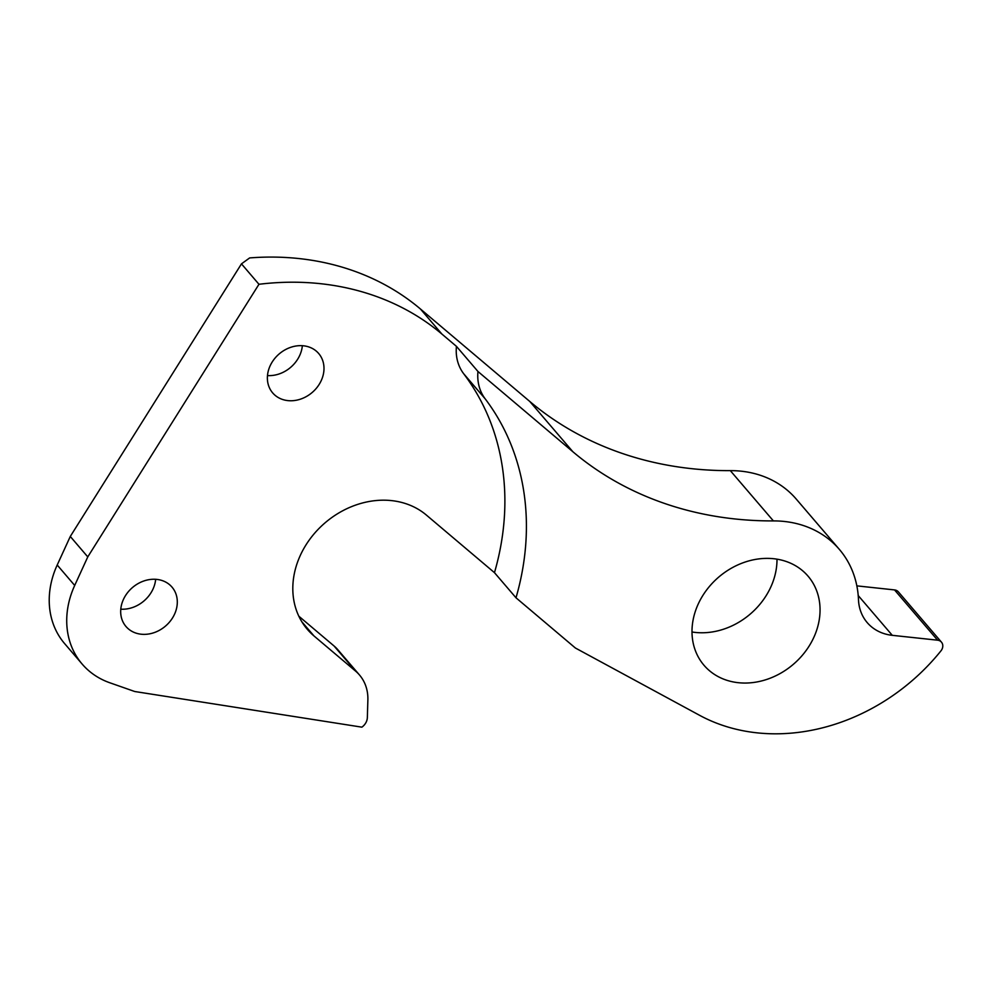 <?xml version="1.0" encoding="UTF-8"?>
<svg xmlns="http://www.w3.org/2000/svg" width="991" height="991" viewBox="0 0 991 991"><rect width="100%" height="100%" fill="white"/><g stroke="black" fill="none" stroke-linecap="round" stroke-linejoin="round"><path stroke-width="1.49" d="M785.429 561.216A68.503 57.391 -40.6 0 1 808.049 576.155A68.503 57.391 -40.6 0 1 804.469 652.697A68.503 57.391 -40.6 0 1 726.626 680.21A68.503 57.391 -40.6 0 1 704.006 665.283A68.503 57.391 -40.6 0 1 707.574 588.741A68.503 57.391 -40.6 0 1 785.429 561.216M776.994 559.172A68.503 57.391 -40.6 0 1 691.991 631.985M308.684 346.9A30.287 25.37 -40.6 0 1 318.681 353.502A30.287 25.37 -40.6 0 1 317.108 387.345A30.287 25.37 -40.6 0 1 282.683 399.509A30.287 25.37 -40.6 0 1 272.686 392.919A30.287 25.37 -40.6 0 1 274.259 359.076A30.287 25.37 -40.6 0 1 308.684 346.9M302.354 345.71A30.287 25.37 -40.6 0 1 267.483 375.577M161.991 580.503A30.287 25.37 -40.6 0 1 172 587.106A30.287 25.37 -40.6 0 1 170.415 620.948A30.287 25.37 -40.6 0 1 135.99 633.113A30.287 25.37 -40.6 0 1 125.993 626.51A30.287 25.37 -40.6 0 1 127.566 592.668A30.287 25.37 -40.6 0 1 161.991 580.503M155.661 579.301A30.287 25.37 -40.6 0 1 120.791 609.18M856.856 585.867L894.526 589.918A7.693 6.454 -40.6 0 1 895.839 590.19A7.693 6.454 -40.6 0 1 898.379 591.875L941.45 642.143A7.693 6.454 -40.6 0 1 940.979 650.827A192.427 161.199 -40.6 0 1 699.621 715.329L575.387 648.015L516.001 597.796A277.096 232.129 -40.6 0 0 485.194 398.853A50.033 41.907 139.4 0 1 477.972 371.501L572.848 451.723A384.855 322.397 139.4 0 0 773.389 520.907A109.679 91.89 -40.6 0 1 803.106 525.453A109.679 91.89 -40.6 0 1 839.327 549.361A109.679 91.89 -40.6 0 1 858.479 599.666A50.033 41.907 139.4 0 0 867.212 622.608A50.033 41.907 139.4 0 0 892.284 635.33L937.597 640.186A7.693 6.454 -40.6 0 1 938.911 640.459A7.693 6.454 -40.6 0 1 941.45 642.143M241.47 263.854L70.287 536.465L87.778 556.892L258.961 284.281L241.47 263.854L249.658 257.92A288.641 241.804 -40.6 0 1 348.225 269.044A288.641 241.804 -40.6 0 1 420.407 308.969L529.776 401.454A384.855 322.397 139.4 0 0 730.317 470.638A109.679 91.89 -40.6 0 1 760.035 475.185A109.679 91.89 -40.6 0 1 796.256 499.092L839.327 549.361M258.961 284.281A288.641 241.804 -40.6 0 1 369.767 294.178A288.641 241.804 -40.6 0 1 441.949 334.103L456.442 346.355L477.972 371.501M456.442 346.355A50.033 41.907 139.4 0 0 463.664 373.718A277.096 232.129 -40.6 0 1 494.472 572.662L426.365 515.06A82.748 69.32 139.4 0 0 405.666 503.614A82.748 69.32 139.4 0 0 311.632 536.862A82.748 69.32 139.4 0 0 307.309 629.31A82.748 69.32 139.4 0 0 313.936 635.9L355.608 671.13A48.113 40.297 -40.6 0 1 359.46 674.958A48.113 40.297 -40.6 0 1 367.872 699.894L367.351 717.521A11.545 9.675 -40.6 0 1 361.876 727.159L134.714 691.507L109.79 682.762A88.013 73.73 -40.6 0 1 82.154 664.069A88.013 73.73 -40.6 0 1 74.697 585.446L87.778 556.892M494.472 572.662L516.001 597.796M298.824 616.191L334.066 645.996A48.113 40.297 -40.6 0 1 337.919 649.823L359.46 674.958M70.287 536.465L57.205 565.019A88.013 73.73 139.4 0 0 64.65 643.642L82.154 664.069M420.407 308.969L441.949 334.103M301.821 621.753L313.936 635.9M529.776 401.454L572.848 451.723M334.066 645.996L355.608 671.13M57.205 565.019L74.697 585.446M730.317 470.638L773.389 520.907M858.218 595.566L892.284 635.33M894.526 589.918L937.597 640.186M463.664 373.718L485.194 398.853"/></g></svg>
